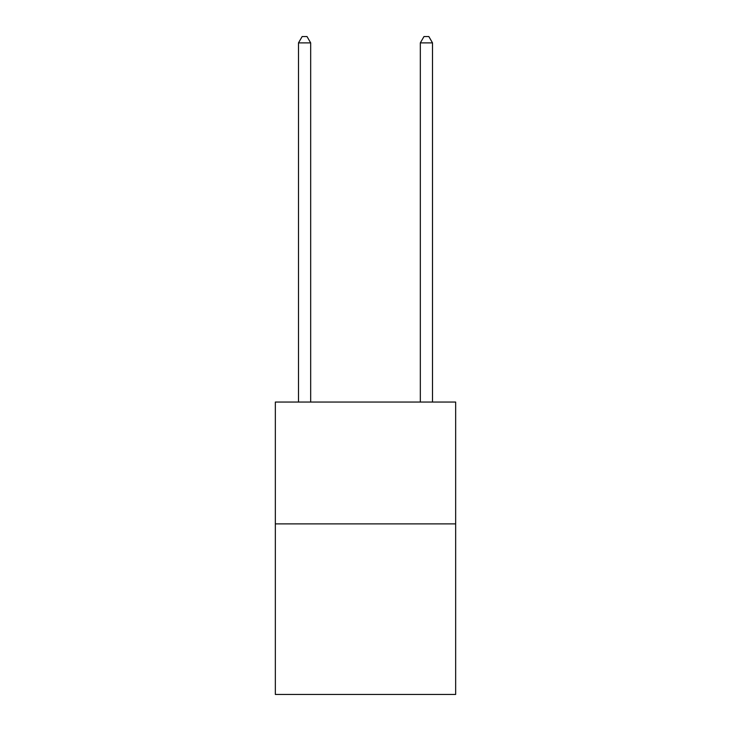 <?xml version="1.0" encoding="UTF-8"?>
<svg xmlns="http://www.w3.org/2000/svg" width="731" height="731" viewBox="0 0 731 731"><rect width="100%" height="100%" fill="white"/><g stroke="black" fill="none" stroke-linecap="round" stroke-linejoin="round"><path stroke-width="1.1" d="M455.66 523.88L455.66 694.45L275.34 694.45L275.34 402.05L455.66 402.05L455.66 523.88L275.34 523.88M310.675 402.05L310.675 42.882L298.495 42.882L298.495 402.05M298.495 42.882L302.15 36.55L307.02 36.55L310.675 42.882M432.505 402.05L432.505 42.882L420.325 42.882L420.325 402.05M420.325 42.882L423.98 36.55L428.85 36.55L432.505 42.882"/></g></svg>
